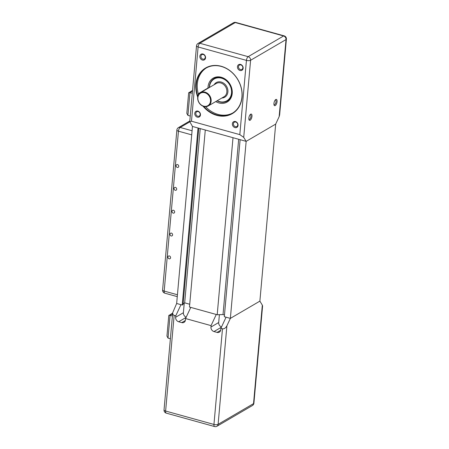 <?xml version="1.0" encoding="UTF-8"?>
<svg xmlns="http://www.w3.org/2000/svg" width="449" height="449" viewBox="0 0 449 449"><rect width="100%" height="100%" fill="white"/><g stroke="black" fill="none" stroke-linecap="round" stroke-linejoin="round"><path stroke-width="0.67" d="M243.717 137.372L250.598 60.273L286.024 39.574L279.143 116.667L275.68 124.104L259.881 301.133L262.323 305.118L253.533 403.629L218.107 424.333L226.897 325.822L230.359 318.386L259.881 301.133L230.359 318.386L246.159 141.356L275.68 124.104L246.159 141.356L192.464 126.45L189.759 121.64L191.482 121.219L239.811 134.633L243.717 137.372L246.159 141.356L240.12 139.678L224.32 316.708L230.359 318.386L226.066 317.196L220.874 328.348L222.485 328.797L213.948 424.451L165.619 411.037L174.156 315.383C173.112 315.024 172.629 314.126 172.708 312.684L176.659 303.485L192.464 126.45L198.031 127.999L182.232 305.028L183.046 304.557L198.784 128.206M217.204 314.738L189.484 307.043L205.283 130.008L233.003 137.703L217.204 314.738L223.03 314.569L224.472 314.974M186.212 317.162A3.845 3.194 -120.3 0 1 183.388 312.729L175.638 317.258L175.767 315.827L180.958 304.675L176.659 303.485L182.232 305.028M183.113 303.76L184.679 302.845L189.731 304.248L184.679 302.845L200.232 128.605M238.672 139.274L223.03 314.569M185.347 320.519L181.761 322.612A3.845 3.194 -120.3 0 0 184.023 322.365A3.845 3.194 -120.3 0 0 185.437 319.974L185.566 318.549L190.758 307.397L216.266 314.474L211.069 325.626L210.946 327.057A3.845 3.194 -120.3 0 0 213.982 331.558L221.396 327.226M220.655 330.318L217.069 332.412A3.845 3.194 -120.3 0 0 219.325 332.165A3.845 3.194 -120.3 0 0 220.745 329.774L220.874 328.348M219.393 314.676L218.691 322.528A3.845 3.194 -120.3 0 0 221.52 326.962M217.069 332.412L213.982 331.558M175.638 317.258A3.845 3.194 -120.3 0 0 178.674 321.759L186.088 317.426M183.388 312.729L184.247 303.097M181.761 322.612L178.674 321.759M174.156 315.383L175.767 315.827M185.566 318.549L211.069 325.626M226.897 325.822C225.684 328.034 224.214 329.022 222.485 328.797M253.91 403.157A3.076 3.076 0 0 1 252.4 405.537A3.076 2.554 -120.3 0 0 253.533 403.629A3.076 1.111 5.1 0 0 253.91 403.157L262.586 305.943L262.323 305.118M172.669 313.11L168.779 315.585L166.949 336.088L168.033 338.108L170.07 315.265L172.607 313.784M168.981 315.26L172.416 315.916M170.379 338.759L168.033 338.108M202.976 106.16A26.44 21.979 -120.3 0 0 216.766 115.359A26.44 21.979 -120.3 0 0 242.05 97.214A26.44 21.979 -120.3 0 0 221.149 66.25A26.44 21.979 -120.3 0 0 197.734 97.192M197.886 96.367A26.132 21.72 59.7 0 1 205.923 68.158A26.132 21.72 59.7 0 1 221.273 66.446A26.132 21.72 59.7 0 1 241.265 88.251A26.132 21.72 59.7 0 1 232.296 113.283A26.132 21.72 59.7 0 1 216.94 114.989A26.132 21.72 59.7 0 1 203.767 106.435M198.194 111.61A2.492 2.071 59.7 0 1 200.097 113.692A2.492 2.071 59.7 0 1 199.244 116.078A2.492 2.071 59.7 0 1 197.779 116.24A2.492 2.071 59.7 0 1 195.871 114.158A2.492 2.071 59.7 0 1 196.729 111.773A2.492 2.071 59.7 0 1 198.194 111.61M197.886 111.111A3.261 2.711 -120.3 0 0 194.771 113.35A3.261 2.711 -120.3 0 0 197.347 117.172A3.261 2.711 -120.3 0 0 200.462 114.933A3.261 2.711 -120.3 0 0 197.886 111.111M202.982 54.003A3.261 2.711 -120.3 0 0 199.867 56.243A3.261 2.711 -120.3 0 0 202.443 60.065A3.261 2.711 -120.3 0 0 205.563 57.826A3.261 2.711 -120.3 0 0 202.982 54.003M202.875 59.133A2.492 2.071 59.7 0 1 200.972 57.051A2.492 2.071 59.7 0 1 201.826 54.666A2.492 2.071 59.7 0 1 203.29 54.503A2.492 2.071 59.7 0 1 205.193 56.585A2.492 2.071 59.7 0 1 204.34 58.971A2.492 2.071 59.7 0 1 202.875 59.133M240.877 64.937A2.492 2.071 59.7 0 1 242.786 67.019A2.492 2.071 59.7 0 1 241.927 69.404A2.492 2.071 59.7 0 1 240.468 69.567A2.492 2.071 59.7 0 1 238.559 67.485A2.492 2.071 59.7 0 1 239.412 65.099A2.492 2.071 59.7 0 1 240.877 64.937M240.574 64.437A3.261 2.711 -120.3 0 0 237.454 66.677A3.261 2.711 -120.3 0 0 240.03 70.493A3.261 2.711 -120.3 0 0 243.15 68.259A3.261 2.711 -120.3 0 0 240.574 64.437M235.781 122.044A2.492 2.071 59.7 0 1 237.689 124.126A2.492 2.071 59.7 0 1 236.831 126.511A2.492 2.071 59.7 0 1 235.366 126.674A2.492 2.071 59.7 0 1 233.463 124.592A2.492 2.071 59.7 0 1 234.316 122.207A2.492 2.071 59.7 0 1 235.781 122.044M235.478 121.544A3.261 2.711 -120.3 0 0 232.358 123.784A3.261 2.711 -120.3 0 0 234.934 127.6A3.261 2.711 -120.3 0 0 238.054 125.366A3.261 2.711 -120.3 0 0 235.478 121.544M206.445 67.861A26.132 21.72 -120.3 0 0 198.452 94.341M205.569 106.677A26.132 21.72 -120.3 0 0 217.973 114.383A26.132 21.72 -120.3 0 0 232.807 112.968M215.761 101.575A13.835 11.5 -120.3 0 0 218.994 102.961A13.835 11.5 -120.3 0 0 227.121 102.058A13.835 11.5 -120.3 0 0 231.869 88.807A13.835 11.5 -120.3 0 0 221.29 77.267A13.835 11.5 -120.3 0 0 213.157 78.171A13.835 11.5 -120.3 0 0 208.005 88.004M217.024 100.834A13.066 10.86 -120.3 0 0 219.146 101.755A13.066 10.86 -120.3 0 0 227.323 101.053A13.066 10.86 -120.3 0 0 231.875 88.812M227.031 80.528A13.066 10.86 -120.3 0 0 222.317 77.784A13.066 10.86 -120.3 0 0 214.139 78.485A13.066 10.86 -120.3 0 0 209.268 87.566M209.464 87.454A12.606 10.479 59.7 0 1 222.042 78.339A12.606 10.479 59.7 0 1 231.459 93.471A12.606 10.479 59.7 0 1 218.977 101.457A12.606 10.479 59.7 0 1 217.221 100.722M203.784 106.441A7.684 6.387 -120.3 0 0 208.297 105.936A7.684 6.387 -120.3 0 0 210.94 98.578A7.684 6.387 -120.3 0 0 205.058 92.163A7.684 6.387 -120.3 0 0 200.54 92.662A7.684 6.387 -120.3 0 0 197.902 100.026A7.684 6.387 -120.3 0 0 203.784 106.441M204.8 92.718A7.223 6.005 59.7 0 1 210.508 101.182A7.223 6.005 59.7 0 1 203.599 106.138A7.223 6.005 59.7 0 1 197.891 97.68A7.223 6.005 59.7 0 1 204.8 92.718M275.276 99.959A2.492 1.055 -74.5 0 1 275.501 99.964A2.492 1.055 -74.5 0 1 276.028 101.67A2.492 1.055 -74.5 0 1 274.165 104.769A2.492 1.055 -74.5 0 1 273.974 104.656M277.072 101.637A3.261 1.381 105.5 0 0 275.658 99.605A3.261 1.381 105.5 0 0 273.941 103.466A3.261 1.381 105.5 0 0 274.115 105.161A3.261 1.381 105.5 0 0 275.77 105.105A3.261 1.381 105.5 0 0 277.072 101.637M250.183 114.624A2.492 1.055 -74.5 0 1 250.407 114.63A2.492 1.055 -74.5 0 1 250.94 116.33A2.492 1.055 -74.5 0 1 249.077 119.434A2.492 1.055 -74.5 0 1 248.881 119.322M251.979 116.302A3.261 1.381 105.5 0 0 250.564 114.265A3.261 1.381 105.5 0 0 248.847 118.132A3.261 1.381 105.5 0 0 249.021 119.827A3.261 1.381 105.5 0 0 250.677 119.771A3.261 1.381 105.5 0 0 251.979 116.302M192.548 90.389L188.653 92.864L186.823 113.367L187.912 115.393L189.949 92.55L192.486 91.068M188.861 92.545L192.295 93.201M190.258 116.044L187.912 115.393M208.824 87.824L208.673 87.78A2.307 0.977 105.5 0 0 208.246 87.864L199.39 93.038A2.307 0.977 105.5 0 0 198.11 95.626M279.143 116.667L279.637 114.899L286.4 39.102A3.076 1.111 -174.9 0 1 286.024 39.574A3.076 2.554 59.7 0 0 283.594 35.971L248.168 56.675L199.839 43.261A3.076 2.554 -120.3 0 0 198.031 43.463A3.076 3.076 0 0 0 196.522 45.843L189.759 121.64M169.127 258.815A1.549 1.285 59.7 0 1 169.385 255.941A1.549 1.285 59.7 0 1 169.127 258.815M171.17 235.972A1.549 1.285 59.7 0 1 171.423 233.098A1.549 1.285 59.7 0 1 171.17 235.972M173.207 213.129A1.549 1.285 59.7 0 1 173.466 210.255A1.549 1.285 59.7 0 1 173.207 213.129M175.245 190.286A1.549 1.285 59.7 0 1 175.503 187.413A1.549 1.285 59.7 0 1 175.245 190.286M177.282 167.443A1.549 1.285 59.7 0 1 177.54 164.57A1.549 1.285 59.7 0 1 177.282 167.443M218.691 322.528L210.946 327.057M214.6 426.55A3.076 1.302 -74.5 0 1 213.948 424.451A3.076 1.111 5.1 0 0 218.107 424.333A3.076 2.554 59.7 0 1 216.974 426.241A3.076 3.076 0 0 1 214.6 426.55L166.27 413.136A3.076 1.302 105.5 0 1 165.619 411.037A3.076 1.111 5.1 0 1 164.031 409.898A3.076 3.076 0 0 0 166.27 413.136M200.54 92.662L216.261 83.48A7.684 6.387 59.7 0 1 220.779 82.975A7.684 6.387 59.7 0 1 226.661 89.39A7.684 6.387 59.7 0 1 224.017 96.748L208.297 105.936M221.862 98.011A8.452 7.027 -120.3 0 0 227.918 90.844A8.452 7.027 -120.3 0 0 221.211 82.049A8.452 7.027 -120.3 0 0 214.106 84.738M208.594 87.959L208.246 87.864M199.833 93.162L199.39 93.038M250.598 60.273A3.076 2.554 -120.3 0 0 248.168 56.675A3.076 1.302 -74.5 0 0 246.439 60.391A3.076 1.111 5.1 0 0 250.598 60.273M191.482 121.219L198.11 46.977A3.076 1.111 -174.9 0 1 196.522 45.843M239.811 134.633L246.439 60.391L198.11 46.977A3.076 1.302 -74.5 0 1 199.839 43.261L235.265 22.557L283.594 35.971A3.076 1.302 105.5 0 1 284.161 35.864L235.832 22.45A3.076 1.302 105.5 0 0 235.265 22.557A3.076 2.554 59.7 0 0 233.458 22.759L198.031 43.463M177.439 294.763L164.188 291.081A3.076 1.302 105.5 0 0 164.839 293.18A3.076 3.076 0 0 1 162.6 289.947A3.076 1.111 5.1 0 0 164.188 291.081L178.455 131.181A3.076 1.111 -174.9 0 1 176.872 130.047L162.6 289.947M189.815 120.983L178.382 127.668A3.076 2.554 59.7 0 1 180.189 127.465A3.076 1.302 105.5 0 0 178.455 131.181L191.712 134.863M192.077 130.766L180.189 127.465L189.77 121.864M252.4 405.537L216.974 426.241M164.031 409.898L172.708 312.684M214.139 78.485L216.811 76.925M227.323 101.053L229.995 99.487M235.832 22.45A3.076 3.076 0 0 0 233.458 22.759M286.4 39.102A3.076 3.076 0 0 0 284.161 35.864M177.271 296.632L164.839 293.18M178.382 127.668A3.076 3.076 0 0 0 176.872 130.047"/></g></svg>
